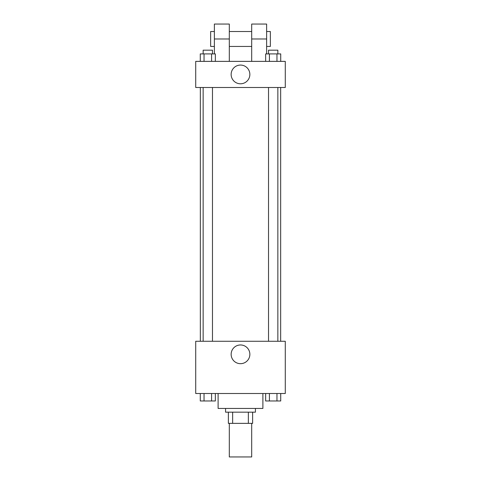 <?xml version="1.0" encoding="UTF-8"?>
<svg xmlns="http://www.w3.org/2000/svg" width="481" height="481" viewBox="0 0 481 481"><rect width="100%" height="100%" fill="white"/><g stroke="black" fill="none" stroke-linecap="round" stroke-linejoin="round"><path stroke-width="0.72" d="M229.305 423.364L229.305 456.95L251.695 456.95L251.695 423.364M248.352 412.169L248.352 423.364L228.373 423.364L228.373 412.169M248.352 423.364L252.627 423.364L252.627 412.169L252.627 423.364M255.429 408.435L255.429 412.169L225.571 412.169L225.571 408.435M232.648 412.169L232.648 423.364M218.109 393.506L218.109 408.435L262.891 408.435L262.891 393.506M285.281 393.506L195.719 393.506L195.719 341.263L285.281 341.263L285.281 393.506M249.861 354.323A9.361 9.361 0 0 1 235.822 362.427A9.361 9.361 0 0 1 235.822 346.218A9.361 9.361 0 0 1 249.861 354.323M280.657 87.494L280.657 341.263M268.524 341.263L268.524 87.494M212.476 87.494L212.476 341.263M285.281 87.494L195.719 87.494L195.719 61.37L285.281 61.37L285.281 87.494L195.719 87.494M280.73 393.506L280.73 400.974L265.65 400.974L265.65 393.506M276.96 393.506L276.96 400.974M269.42 393.506L269.42 400.974M277.856 400.974L268.524 400.974M215.35 393.506L215.35 400.974L200.27 400.974L200.27 393.506M211.58 393.506L211.58 400.974M204.04 393.506L204.04 400.974M212.476 400.974L203.144 400.974M280.73 61.37L280.73 53.908L265.65 53.908L265.65 61.37M276.96 53.908L276.96 61.37M269.42 53.908L269.42 61.37M268.524 53.908L268.524 50.174L277.856 50.174L277.856 53.908M215.35 61.37L215.35 53.908L200.27 53.908L200.27 61.37M211.58 53.908L211.58 61.37M204.04 53.908L204.04 61.37M203.144 53.908L203.144 50.174L212.476 50.174L212.476 53.908M231.139 74.429A9.361 9.361 0 0 1 245.178 66.324A9.361 9.361 0 0 1 245.178 82.534A9.361 9.361 0 0 1 231.139 74.429M251.695 61.37L251.695 38.979L266.624 38.979L266.624 24.05L251.695 24.05L251.695 38.979M251.695 31.512L229.305 31.512M214.376 53.908L214.376 38.979L229.305 38.979L229.305 61.37M229.305 38.979L229.305 24.05L214.376 24.05L214.376 38.979M266.624 53.908L266.624 38.979M266.624 46.441L270.358 46.441L270.358 31.512L266.624 31.512M214.376 31.512L210.642 31.512L210.642 46.441L214.376 46.441M200.343 87.494L200.343 341.263M277.856 341.263L277.856 87.494M203.144 87.494L203.144 341.263M251.695 46.441L229.305 46.441"/></g></svg>
